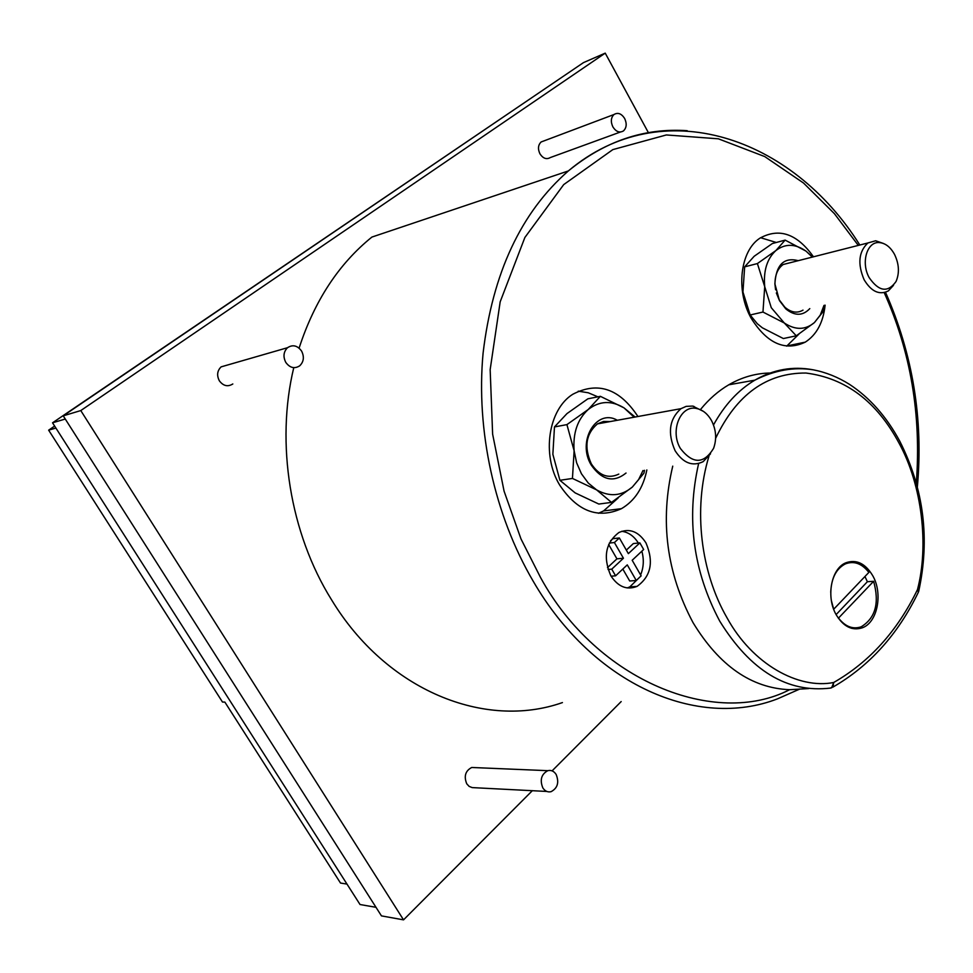 <?xml version="1.0" encoding="UTF-8"?>
<svg xmlns="http://www.w3.org/2000/svg" width="973" height="973" viewBox="0 0 973 973"><rect width="100%" height="100%" fill="white"/><g stroke="black" fill="none" stroke-linecap="round" stroke-linejoin="round"><path stroke-width="1.46" d="M708.94 456.252C692.642 509.755 701.156 572.963 726.88 617.563C752.457 664.51 798.651 689.468 833.679 682.499L833.131 686.379L830.626 688.069C787.473 693.214 750.511 670.908 719.74 621.139C693.177 571.115 686.135 518.585 698.626 463.549M918.573 591.645L917.478 589.602C928.947 546.011 922.307 485.345 898.979 443.019C876.685 401.472 845.695 378.144 805.985 373.036C766.663 372.756 736.549 394.515 715.629 438.324M799.915 688.993L777.476 698.857C698.103 729.555 593.676 685.588 533.228 581.27C494.466 515.264 475.87 430.346 483.094 353.065C492.63 273.012 521.054 212.296 568.366 170.932L371.905 237.071C338.713 263.89 314.449 300.9 299.1 348.127M293.761 367.66C275.541 443.287 289.954 533.192 331.574 599.842C386.792 690.952 485.174 729.811 562.418 702.591M620.36 132.036L550.353 157.541C546.558 159.73 543.092 158.502 539.966 153.856C537.68 148.966 538.069 145.001 541.122 141.973L544.211 140.805M612.893 126.928C610.533 121.783 610.898 117.648 613.975 114.522C617.855 112.211 621.419 113.525 624.642 118.463C627.013 123.632 626.624 127.779 623.498 130.893C619.643 133.155 616.116 131.829 612.893 126.928M546.85 791.45L472.185 787.595L469.144 786.391L466.748 783.8C463.72 776.284 465.386 770.835 471.723 767.478L475.882 767.661M542.825 787.887C539.674 779.957 541.329 774.228 547.799 770.677C551.18 769.874 553.965 771.139 556.155 774.472C559.305 782.45 557.602 788.191 551.059 791.681C547.726 792.423 544.977 791.158 542.825 787.887M232.815 383.97C227.779 387.059 223.304 386.013 219.351 380.808C216.614 375.408 217.198 370.762 221.114 366.87L227.463 365.033M285.794 362.406C282.936 356.69 283.508 351.788 287.522 347.702C292.739 344.357 297.422 345.464 301.569 351.046C304.44 356.836 303.819 361.761 299.696 365.824C294.527 369.059 289.893 367.916 285.794 362.406M770.531 373.012C755.972 373.182 742.046 377.123 728.753 384.809C718.451 390.854 709.098 399.015 700.694 409.28M672.744 466.14C659.755 520.75 666.541 572.939 693.08 622.708C719.315 665.812 751.497 688.142 789.614 689.699C715.727 727.974 597.215 681.453 540.55 577.524L520.981 538.908L504.075 491.158L492.63 434.177L490.161 369.631L500.183 301.788L524.897 237.448L563.708 184.602L612.832 149.611L666.347 134.955L718.378 138.811L764.754 156.58L803.516 183.021L834.433 213.695L858.295 245.415M808.599 688.58L789.614 689.699M786.683 346.145L798.955 334.08M813.477 256.811C797.118 233.763 779.276 227.536 759.949 238.154C740.112 250.9 735.503 290.611 751.156 318.207C767.125 343.615 785.175 351.594 805.267 342.143C816.627 334.797 823.243 322.464 825.116 305.157M598.444 513.282L603.588 510.922L618.159 497.994M637.935 416.517C619.533 388.568 597.799 381.161 572.72 394.308C548.286 409.56 541.402 455.011 559.657 485.041C577.293 511.336 597.896 519.217 621.455 508.672C634.724 500.852 643.189 487.947 646.85 469.959M627.159 587.935L629.774 586.926L639.31 577.585M640.611 574.946C643.7 567.417 644.114 559.499 641.852 551.18M610.837 575.773C618.11 586.828 626.843 590.368 637.047 586.378C651.022 576.308 653.978 561.81 645.95 542.885C638.531 531.44 629.531 527.974 618.974 532.474C605.547 542.752 602.834 557.176 610.837 575.773M872.72 575.675C883.156 593.652 877.488 622.611 862.236 627.828C852.129 630.99 843.469 626.661 836.233 614.827C825.773 597.021 831.246 568.39 845.926 562.771C856.41 559.122 865.338 563.428 872.72 575.675M833.666 609.207L831.416 600.755M830.723 592.289C831.38 578.071 836.294 568.597 845.44 563.866C854.075 560.643 861.883 563.489 868.865 572.404L833.727 609.207M864.948 576.503L867.381 581.72L873.62 581.295L838.361 618.232M812.528 257.042L805.997 251.107L785.126 240.112L775.882 250.56L757.395 263.561L764.717 286.658L762.966 312.041L784.287 322.987L771.273 307.699L764.717 286.658C763.319 270.762 767.04 258.721 775.882 250.56C785.199 243.42 795.233 243.603 805.997 251.107L812.358 257.091M635.101 417.028L623.961 407.833L600.377 396.327L588.215 409.511L566.918 424.617L574.119 450.742L572.452 478.436L596.583 489.869L588.264 483.046L581.453 473.79L576.612 462.771L574.119 450.742C572.817 433.058 577.524 419.314 588.215 409.511C599.441 400.815 611.36 400.256 623.961 407.833L634.128 417.21M798.274 260.667C783.91 257.006 776.113 264.729 774.885 283.836L779.434 300.572L785.819 308.903C794.771 316.128 802.761 316.03 809.791 308.611M776.345 292.946L779.093 299.684L784.87 307.225C791.073 312.515 797.118 313.488 803.005 310.144M617.332 420.263C596.437 408.028 576.539 441.535 591.316 465.167C602.056 480.321 613.635 482.936 626.04 473.036M610.18 421.564L603.588 421.443L597.434 423.887C585.892 433.812 583.861 447.142 591.316 463.853C599.137 475.627 608.295 479.044 618.792 474.106M791.56 262.369L783.156 264.51C777.573 268.609 774.849 275.298 774.982 284.566L775.59 289.772M893.494 285.332L888.361 290.903C879.422 295.354 871.334 291.632 864.121 279.75C857.42 263.902 858.673 251.654 867.892 242.97L875.676 240.769L883.399 243.457M710.521 453.807L703.163 461.64C692.521 466.772 683.168 463.136 675.092 450.706C667.344 433.058 669.302 419.047 680.966 408.672L686.147 406.373L692.654 406.069L703.321 411.311M869.132 277.56C860.667 262.515 867.101 241.17 879.458 242.593C885.527 243.201 890.563 247.178 894.588 254.5C899.125 264.084 899.611 273.085 896.048 281.489C887.85 292.97 878.874 291.657 869.132 277.56M680.407 448.492C669.582 430.686 680.772 404.233 696.96 408.587C702.871 409.961 707.687 413.902 711.421 420.397C716.189 429.713 716.906 439.03 713.574 448.358C703.856 464.23 692.8 464.279 680.407 448.492M643.007 470.531L638.543 479.701L632.365 487.035C621.467 496.169 609.536 497.118 596.583 489.869L611.506 502.396L632.365 487.035L643.944 473.158L644.491 470.312M823.985 305.413L820.239 315.143L814.413 322.586C805.364 330.115 795.318 330.248 784.287 322.987L796.279 335.807L814.413 322.586L823.194 311.542L824.399 305.327M572.452 478.436L559.913 480.309L552.859 454.306L554.476 426.928L566.967 413.598L587.862 398.821L600.377 396.327M611.506 502.396L598.821 504.05L575.116 492.873L559.913 480.309M566.918 424.617L554.476 426.928M762.966 312.041L750.147 314.984L742.946 291.973L744.649 266.857L754.172 256.276L772.355 243.542L785.126 240.112M796.279 335.807L783.362 338.543L762.37 327.816L757.31 323.729L750.147 314.984M757.395 263.561L744.649 266.857M836.111 614.595L867.381 581.72M346.984 884.08L340.501 883.046L224.86 702.092L222.489 702.044L48.65 430.163L55.899 428.059M54.634 426.089L48.65 430.163M873.62 581.295C879.628 602.871 875.493 618.037 861.227 626.794C852.944 629.592 845.415 626.734 838.617 618.22M611.093 576.198L615.605 575.821L611.749 569.156L623.45 558.234L614.401 542.533L619.363 537.972L612.868 538.665L610.497 540.854M615.605 575.821L627.269 564.875L636.257 580.48L641.134 575.846L632.182 560.266L643.652 549.49L639.869 542.885L633.35 543.566L626.332 550.098M619.363 537.972L628.363 553.637L639.869 542.885M622.817 569.059L629.713 581.003L636.257 580.48M614.401 542.533L609.305 543.068M608.66 544.503L616.931 558.843L607.468 567.66M623.45 558.234L616.931 558.843M611.749 569.156L608.028 569.485M561.603 77.463L52.542 422.805L360.034 904.525L376.004 907.31M638.349 543.043C634.007 536.099 628.461 532.182 621.698 531.294M597.872 396.826L588.227 392.764L578.254 391.17M776.296 242.484L760.594 237.716M52.542 422.805L65.264 419.035M648.395 132.656L605.23 53.138L583.459 62.625L63.233 415.836L381.452 915.885L403.54 919.862L532.377 790.648M832.888 687.12C869.546 665.97 898.043 634.323 918.39 592.168L917.478 589.602C897.374 631.063 869.448 662.029 833.679 682.499L831.66 687.826M552.092 770.871L621.175 701.569M605.23 53.138L80.783 410.57L63.233 415.836M80.783 410.57L403.54 919.862M884.202 292.63C910.692 351.448 921.407 414.887 916.323 482.961M859.828 245.026C792.338 137.059 662.321 91.62 568.366 170.932C604.768 141.146 644.394 127.731 687.23 130.698M713.501 424.958C724.557 404.914 738.337 389.978 754.841 380.163C773.353 369.497 792.727 366.018 812.942 369.764M885.515 292.277C912.844 354.391 923.462 419.266 917.369 486.877M918.67 591.475C930.139 538.993 923.864 488.957 899.855 441.353C886.549 416.663 869.74 397.653 849.429 384.311C837.875 377.086 825.834 372.258 813.282 369.825C794.077 366.748 774.593 370.19 754.841 380.163L728.753 384.809M541.122 141.973L613.975 114.522M471.723 767.478L547.799 770.677M221.114 366.87L287.522 347.702M805.267 342.143L787.084 345.901M621.455 508.672L603.588 510.922M637.047 586.378L629.774 586.926M862.236 627.828L851.46 628.303M843.579 564.024L845.44 563.866M784.87 307.225L785.819 308.903M783.156 264.51L867.892 242.97M597.434 423.887L680.966 408.672M879.458 242.593L875.676 240.769M696.96 408.587L693.591 406.24M774.982 284.566L774.885 283.836"/></g></svg>
